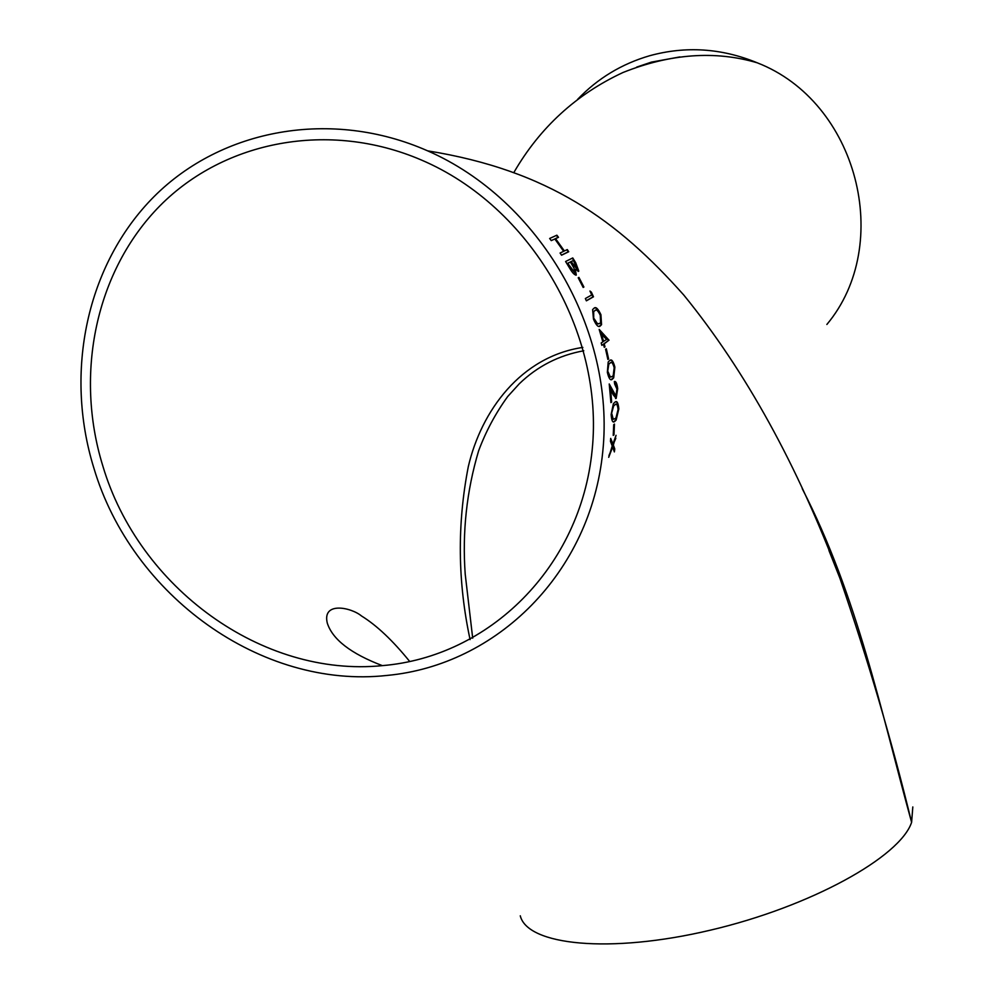 <?xml version="1.0" encoding="UTF-8"?>
<svg xmlns="http://www.w3.org/2000/svg" width="994" height="994" viewBox="0 0 994 994"><rect width="100%" height="100%" fill="white"/><g stroke="black" fill="none" stroke-linecap="round" stroke-linejoin="round"><path stroke-width="1.49" d="M912.815 806.942L911.61 822.349C900.079 856.99 810.756 906.69 710.213 930.21C609.645 954.016 527.342 945.306 520.272 915.797M802.208 488.626C857.524 596.015 881.256 712.437 911.61 822.349C891.817 741.052 867.899 659.631 839.855 578.073L828.996 550.601M93.796 467.839C131.63 595.741 261.434 689.327 387.001 675.435C496.801 665.247 590.697 572.954 602.762 451.736C615.41 330.778 539.928 199.943 427.619 150.839C331.499 108.408 221.724 128.86 154.07 196.576C86.391 264.528 64.225 372.166 93.796 467.839M613.708 424.637L614.466 424.065L613.994 434.825L613.223 435.409L613.708 424.637M614.665 402.433C616.752 400.184 618.144 402.309 618.84 408.82L616.143 420.089L614.988 421.22C612.9 423.407 611.621 421.158 611.148 414.486L613.385 403.663L614.665 402.433M614.627 383.945L614.342 381.522C615.895 381.013 617.013 383.398 617.696 388.666L616.168 398.42L613.174 394.755L610.627 389.3L611.645 402.061L610.9 402.607L609.223 383.97L615.945 396.01L616.939 389.064L614.627 383.945M607.346 372.29L608.191 362.002L609.484 360.747C611.397 358.623 613.199 360.747 614.876 367.146L613.696 377.832L612.515 379.012C610.589 381.087 608.875 378.851 607.346 372.29M608.614 358.996L607.881 359.48L605.594 349.242L606.328 348.757L608.614 358.996L607.843 359.294M608.999 340.172L604.215 343.8L605.011 346.856L604.277 347.328L603.482 344.272L601.83 345.34L601.196 342.955L602.861 341.899L599.183 329.412L608.999 340.172L603.706 343.924L604.228 347.154M593.48 319.186L592.623 309.581L593.94 308.314C595.704 306.388 598.028 308.525 600.935 314.713L601.544 324.678L600.339 325.895C598.562 327.759 596.276 325.523 593.48 319.186M586.373 300.834L585.354 298.535L591.741 294.932L589.951 291.043L591.355 292.124L593.48 296.796L586.373 300.834M583.9 287.03L583.167 287.44L578.197 277.773L578.93 277.388L583.9 287.03L583.105 287.316M572.755 257.943L575.7 262.714L578.794 271.101L575.402 269.349L576.271 275.077C574.569 275.102 572.37 272.816 569.661 268.194L565.598 261.509L572.755 257.943M561.548 255.209L560.082 253.023L563.648 251.32L554.851 238.995L551.272 240.623L549.645 238.473L556.876 235.193L558.491 237.317L555.584 238.659L564.381 250.973L567.276 249.569L568.73 251.73L561.548 255.209M616.044 435.31L613.36 445.113L614.764 448.89L614.379 451.91L612.639 447.051L608.713 457.315L612.229 445.971L610.465 441.398L610.689 438.379L612.95 444.032L616.044 435.31M636.669 67.107L651.443 62.113L679.908 56.919M577.601 99.363C597.655 78.414 621.697 63.864 649.728 55.714C685.86 45.823 721.694 48.197 757.254 62.808C857.648 101.761 894.004 244.189 826.871 324.466M102.73 465.652C138.837 587.876 262.304 677.684 382.342 665.632C489.073 656.835 580.633 567.524 592.151 450.058C604.29 332.828 530.336 206.305 421.195 159.935C329.076 120.411 224.507 140.651 160.046 205.696C95.573 270.977 74.463 373.968 102.73 465.652M465.217 574.209L472.697 638.173M470.087 639.602C457.687 581.937 457.091 524.298 468.298 466.658C481.27 410.82 520.819 356.684 582.857 347.403M615.82 438.304L612.851 445.225L614.019 450.891M612.639 447.051L608.962 455.5M610.602 439.534L612.95 444.032M615.423 437.099L615.323 438.416M554.851 238.995L551.21 240.548M556.429 235.404L557.994 237.454L555.087 238.784L564.381 250.973M566.828 249.792L568.22 251.867L561.486 255.123M573.414 260.49L571.152 261.633L577.265 269.212L573.414 260.49L570.643 261.77L577.179 269.225M572.32 258.167L575.203 262.838L578.11 271.486M575.402 269.349L575.824 275.152M570.419 262.006L567.723 263.348L575.017 272.841L573.973 268.119L570.419 262.006L567.214 263.472L574.917 272.865M578.471 277.624L583.391 287.167M590.337 291.851L592.971 296.92L586.311 300.71M594.648 307.978C596.313 307.506 598.251 309.793 600.426 314.837L601.047 324.802L599.183 326.318M595.481 310.302L593.182 311.805L593.729 318.95L596.922 323.783L598.599 323.895M594.238 318.813L597.431 323.659L599.556 323.559L600.6 322.516L600.252 315.21C597.966 310.513 596.176 308.985 594.859 310.613L593.691 311.669L593.729 318.95M599.494 330.418L608.49 340.296M603.482 344.272L601.792 345.166M600.836 333.711L603.072 341.551L606.675 339.463L600.836 333.711M601.345 333.586L603.594 341.427M605.855 349.068L608.104 359.12M610.353 360.288C611.919 359.94 613.261 362.263 614.379 367.271L613.199 377.956L611.211 379.559M610.701 362.723L608.291 364.326L607.595 371.992L609.72 376.937L611.099 377.024M608.104 371.868L610.229 376.813L612.18 376.589L613.199 375.583L614.168 367.73C612.826 362.86 611.422 361.331 609.956 363.145L608.8 364.202L607.595 371.992M617.696 388.666L615.609 398.569M614.342 381.534L617.187 388.778M610.627 389.3L610.888 402.371M609.409 385.473L615.522 396.121M615.634 401.887C617.112 401.651 618.007 404.011 618.33 408.944L615.634 420.201L613.584 421.841M615.621 404.396L613.136 406.086L611.385 414.138L612.677 419.17L613.845 419.219M611.894 414.013L613.186 419.046L615.025 418.722L616.007 417.753L618.082 409.453C617.51 404.508 616.404 402.992 614.777 404.906L613.646 405.974L611.385 414.138M613.957 424.45L613.248 435.123M839.843 578.023C797.536 465.242 745.525 370.936 683.835 295.106C617.485 220.631 548.85 170.409 427.619 150.839M514.072 172.161C540.028 127.431 576.346 94.219 623.002 72.5C670.416 53.626 715.158 50.396 757.254 62.808M382.342 665.632C350.87 653.642 332.518 639.465 327.274 623.064C322.031 601.221 351.193 607.384 361.468 615.945C376.701 625.363 392.804 640.571 409.764 661.569M583.776 350.77C558.901 355.28 537.406 366.277 519.315 383.759L507.71 396.519C495.571 413.255 485.88 431.371 478.611 450.854C466.646 491.011 462.185 532.138 465.217 574.259M828.959 550.477L839.855 578.073"/></g></svg>
